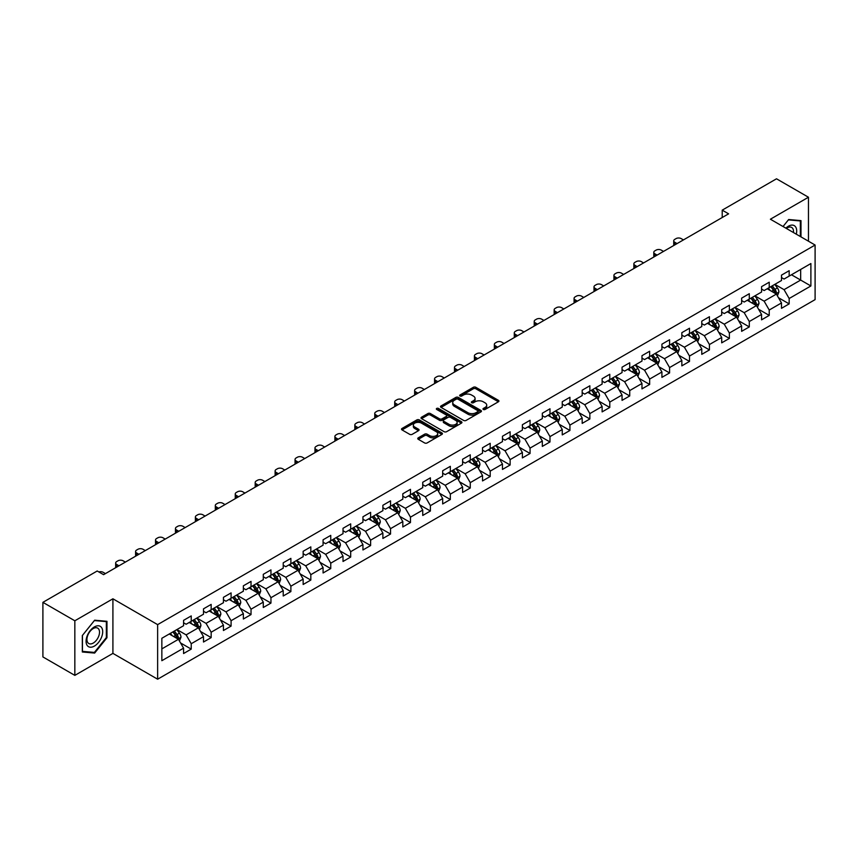 <?xml version="1.0" encoding="UTF-8"?>
<svg xmlns="http://www.w3.org/2000/svg" width="858" height="858" viewBox="0 0 858 858"><rect width="100%" height="100%" fill="white"/><g stroke="black" fill="none" stroke-linecap="round" stroke-linejoin="round"><path stroke-width="1.29" d="M483.333 409.47A1.244 0.719 0 0 0 485.092 409.47L498.412 401.78A1.77 1.019 0 0 0 498.938 401.061A1.77 1.019 0 0 0 498.412 400.332L475.847 387.301A1.77 1.019 0 0 0 473.337 387.301L460.006 394.991A1.244 0.719 0 0 0 461.765 396.01L463.492 395.012A5.674 3.282 0 0 1 471.514 395.012L473.401 396.096A5.674 3.282 0 0 1 475.064 398.412A5.674 3.282 0 0 1 473.401 400.729L471.675 401.726A1.244 0.719 0 0 0 473.423 402.745L475.15 401.748A5.674 3.282 0 0 1 483.183 401.748L485.06 402.831A5.674 3.282 0 0 1 486.722 405.148A5.674 3.282 0 0 1 485.06 407.464L483.333 408.462A1.244 0.719 0 0 0 483.333 409.47L483.333 408.462M418.275 437.837A1.77 1.019 0 0 0 417.76 438.567A1.77 1.019 0 0 0 418.275 439.285L424.613 442.942A1.77 1.019 0 0 0 427.123 442.942L441.924 434.395A1.77 1.019 0 0 0 442.438 433.676A1.77 1.019 0 0 0 441.924 432.947L419.348 419.916A1.77 1.019 0 0 0 416.838 419.916L402.037 428.464A1.77 1.019 0 0 0 401.523 429.182A1.77 1.019 0 0 0 402.037 429.912L409.684 434.33A1.77 1.019 0 0 0 412.194 434.33L418.532 430.673A1.77 1.019 0 0 0 419.047 429.944A1.77 1.019 0 0 0 418.532 429.225L414.736 427.027A4.74 2.735 0 0 1 413.352 425.096A4.74 2.735 0 0 1 416.28 422.565A4.74 2.735 0 0 1 421.45 423.155L436.304 431.735A4.74 2.735 0 0 1 437.698 433.676A4.74 2.735 0 0 1 434.77 436.207A4.74 2.735 0 0 1 429.601 435.607L427.123 434.18A1.77 1.019 0 0 0 424.613 434.18L418.275 437.837L418.275 439.285M112.913 598.798L74.839 620.784L42.9 602.348L42.9 656.928L74.839 675.375L112.913 653.388L157.636 679.204L157.636 624.624L112.913 598.798L112.913 653.388M808.461 241.195L808.461 197.233L770.387 219.219L815.1 245.034L157.636 624.624M808.461 197.233L776.511 178.796L722.221 210.146L722.221 217.524M42.9 602.348L97.201 570.999L103.593 574.678L728.603 213.835L722.221 210.146M463.61 420.42A1.77 1.019 0 0 0 466.119 420.42L480.92 411.883A1.77 1.019 0 0 0 481.445 411.154A1.77 1.019 0 0 0 480.92 410.435L458.344 397.404A1.77 1.019 0 0 0 455.845 397.404L441.044 405.941A1.77 1.019 0 0 0 440.519 406.671A1.77 1.019 0 0 0 441.044 407.389L463.61 420.42M437.215 409.738A1.244 0.719 0 0 1 438.47 409.92L438.47 408.44L461.422 421.696A1.77 1.019 0 0 1 461.936 422.415A1.77 1.019 0 0 1 461.422 423.144L446.621 431.681A1.77 1.019 0 0 1 444.112 431.681L421.535 418.65L427.874 415.025L427.874 413.545L421.535 417.202A1.77 1.019 0 0 0 421.021 417.932A1.77 1.019 0 0 0 421.535 418.65L421.535 417.202M427.874 415.025A1.77 1.019 0 0 1 430.384 415.025L430.384 413.545A1.77 1.019 0 0 0 427.874 413.545M430.384 413.545L439.532 418.833A1.77 1.019 0 0 0 442.042 418.833L446.246 416.409A1.77 1.019 0 0 0 446.761 415.68A1.77 1.019 0 0 0 446.246 414.961L436.711 409.459A1.244 0.719 0 0 1 438.47 408.44M157.636 679.204L815.1 299.624L815.1 245.034M180.566 642.953L191.237 649.109L191.237 643.725L203.496 636.647L203.496 642.031L211.165 637.601L211.165 632.217L223.434 625.139L223.434 630.523L231.092 626.093L231.092 620.709L243.361 613.631L243.361 619.015L251.029 614.585L251.029 609.201L263.288 602.123L263.288 607.507L270.956 603.077L270.956 597.694L283.226 590.615L283.226 595.999L290.883 591.57L290.883 586.186L303.153 579.107L303.153 584.491L310.821 580.072L310.821 574.678L323.08 567.599L323.08 572.983L330.748 568.564L330.748 563.18L343.018 556.091L343.018 561.475L350.686 557.057L350.686 551.673L362.945 544.583L362.945 549.967L370.613 545.549L370.613 540.165L382.882 533.075L382.882 538.47L390.54 534.041L390.54 528.657L402.81 521.578L402.81 526.962L410.478 522.533L410.478 517.149L422.737 510.07L422.737 515.454L430.405 511.025L430.405 505.641L442.674 498.562L442.674 503.946L450.332 499.517L450.332 494.133L462.601 487.054L462.601 492.438L470.27 488.009L470.27 482.625L482.528 475.546L482.528 480.93L490.197 476.501L490.197 471.117L502.466 464.039L502.466 469.423L510.135 464.993L510.135 459.609L522.393 452.531L522.393 457.915L530.062 453.485L530.062 448.101L542.331 441.023L542.331 446.407L549.989 441.977L549.989 436.593L562.258 429.515L562.258 434.899L569.927 430.48L569.927 425.085L582.185 418.007L582.185 423.391L589.854 418.972L589.854 413.588L602.123 406.499L602.123 411.883L609.781 407.464L609.781 402.08L622.05 394.991L622.05 400.375L629.718 395.956L629.718 390.572L641.977 383.483L641.977 388.878L649.645 384.448L649.645 379.064L661.915 371.986L661.915 377.37L669.583 372.94L669.583 367.556L681.842 360.478L681.842 365.862L689.51 361.433L689.51 356.049L701.769 348.97L701.769 354.354L709.437 349.925L709.437 344.541L721.707 337.462L721.707 342.846L729.375 338.417L729.375 333.033L741.634 325.954L741.634 331.338L749.302 326.909L749.302 321.525L761.572 314.446L761.572 319.83L769.229 315.401L769.229 310.017L781.499 302.938L781.499 308.322L789.167 303.893L789.167 298.509L810.885 285.971L810.885 263.545L800.664 269.455L800.664 280.073L810.885 285.971M191.237 649.109L183.569 653.539L183.569 648.155L161.851 660.692L161.851 638.266L183.569 625.729L183.569 620.345L191.237 615.915L191.237 621.299L203.496 614.221L203.496 608.837L211.165 604.407L211.165 609.791L223.434 602.713L223.434 597.329L231.092 592.899L231.092 598.283L243.361 591.205L243.361 585.821L251.029 581.392L251.029 586.775L263.288 579.697L263.288 574.313L270.956 569.884L270.956 575.268L283.226 568.189L283.226 562.805L290.883 558.376L290.883 563.77L303.153 556.681L303.153 551.297L310.821 546.878L310.821 552.262L323.08 545.173L323.08 539.789L330.748 535.371L330.748 540.755L343.018 533.665L343.018 528.281L350.686 523.863L350.686 529.247L362.945 522.168L362.945 516.773L370.613 512.355L370.613 517.739L382.882 510.66L382.882 505.276L390.54 500.847L390.54 506.231L402.81 499.152L402.81 493.768L410.478 489.339L410.478 494.723L422.737 487.644L422.737 482.26L430.405 477.831L430.405 483.215L442.674 476.136L442.674 470.752L450.332 466.323L450.332 471.707L462.601 464.628L462.601 459.245L470.27 454.815L470.27 460.199L482.528 453.121L482.528 447.737L490.197 443.307L490.197 448.691L502.466 441.613L502.466 436.229L510.135 431.799L510.135 437.183L522.393 430.105L522.393 424.721L530.062 420.291L530.062 425.675L542.331 418.597L542.331 413.213L549.989 408.783L549.989 414.178L562.258 407.089L562.258 401.705L569.927 397.286L569.927 402.67L582.185 395.581L582.185 390.197L589.854 385.778L589.854 391.162L602.123 384.073L602.123 378.689L609.781 374.27L609.781 379.654L622.05 372.576L622.05 367.181L629.718 362.762L629.718 368.146L641.977 361.068L641.977 355.684L649.645 351.254L649.645 356.638L661.915 349.56L661.915 344.176L669.583 339.747L669.583 345.131L681.842 338.052L681.842 332.668L689.51 328.239L689.51 333.623L701.769 326.544L701.769 321.16L709.437 316.731L709.437 322.115L721.707 315.036L721.707 309.652L729.375 305.223L729.375 310.607L741.634 303.528L741.634 298.144L749.302 293.715L749.302 299.099L761.572 292.02L761.572 286.636L769.229 282.207L769.229 287.591L781.499 280.512L781.499 275.128L789.167 270.699L789.167 276.094L810.885 263.545M189.189 622.479L198.391 627.788L186.122 634.877L176.92 629.558M183.569 622.779L186.122 624.249L191.237 621.299M186.122 634.877L191.237 643.725M198.391 627.788L203.496 636.647M209.116 610.971L218.318 616.28L206.049 623.369L196.857 618.06M203.496 611.271L206.049 612.741L211.165 609.791M206.049 623.369L211.165 632.217M218.318 616.28L223.434 625.139M229.054 599.463L238.245 604.783L225.986 611.861L216.784 606.552M223.434 599.763L225.986 601.233L231.092 598.283M225.986 611.861L231.092 620.709M238.245 604.783L243.361 613.631M248.981 587.955L258.183 593.275L245.914 600.353L236.711 595.044M243.361 588.256L245.914 589.736L251.029 586.775M245.914 600.353L251.029 609.201M258.183 593.275L263.288 602.123M268.908 576.458L278.11 581.767L265.851 588.845L256.649 583.537M263.288 576.748L265.851 578.228L270.956 575.268M265.851 588.845L270.956 597.694M278.11 581.767L283.226 590.615M288.846 564.95L298.048 570.259L285.778 577.337L276.576 572.029M283.226 565.24L285.778 566.72L290.883 563.77M285.778 577.337L290.883 586.186M298.048 570.259L303.153 579.107M308.773 553.442L317.975 558.751L305.705 565.83L296.514 560.521M303.153 553.732L305.705 555.212L310.821 552.262M305.705 565.83L310.821 574.678M317.975 558.751L323.08 567.599M328.711 541.934L337.902 547.243L325.643 554.322L316.441 549.013M323.08 542.224L325.643 543.704L330.748 540.755M325.643 554.322L330.748 563.18M337.902 547.243L343.018 556.091M348.638 530.426L357.84 535.735L345.57 542.814L336.368 537.505M343.018 530.716L345.57 532.196L350.686 529.247M345.57 542.814L350.686 551.673M357.84 535.735L362.945 544.583M368.565 518.918L377.767 524.227L365.497 531.306L356.306 525.997M362.945 519.208L365.497 520.688L370.613 517.739M365.497 531.306L370.613 540.165M377.767 524.227L382.882 533.075M388.502 507.41L397.694 512.719L385.435 519.798L376.233 514.489M382.882 507.7L385.435 509.18L390.54 506.231M385.435 519.798L390.54 528.657M397.694 512.719L402.81 521.578M408.429 495.903L417.631 501.211L405.362 508.301L396.16 502.981M402.81 496.203L405.362 497.672L410.478 494.723M405.362 508.301L410.478 517.149M417.631 501.211L422.737 510.07M428.356 484.395L437.559 489.704L425.3 496.793L416.098 491.473M422.737 484.695L425.3 486.164L430.405 483.215M425.3 496.793L430.405 505.641M437.559 489.704L442.674 498.562M448.294 472.887L457.496 478.196L445.227 485.285L436.025 479.965M442.674 473.187L445.227 474.656L450.332 471.707M445.227 485.285L450.332 494.133M457.496 478.196L462.601 487.054M468.221 461.379L477.423 466.698L465.154 473.777L455.963 468.468M462.601 461.679L465.154 463.148L470.27 460.199M465.154 473.777L470.27 482.625M477.423 466.698L482.528 475.546M488.159 449.871L497.35 455.19L485.092 462.269L475.89 456.96M482.528 450.171L485.092 451.64L490.197 448.691M485.092 462.269L490.197 471.117M497.35 455.19L502.466 464.039M508.086 438.363L517.288 443.683L505.019 450.761L495.817 445.452M502.466 438.663L505.019 440.143L510.135 437.183M505.019 450.761L510.135 459.609M517.288 443.683L522.393 452.531M528.013 426.866L537.215 432.175L524.946 439.253L515.755 433.944M522.393 427.155L524.946 428.635L530.062 425.675M524.946 439.253L530.062 448.101M537.215 432.175L542.331 441.023M547.951 415.358L557.142 420.667L544.884 427.745L535.682 422.436M542.331 415.647L544.884 417.127L549.989 414.178M544.884 427.745L549.989 436.593M557.142 420.667L562.258 429.515M567.878 403.85L577.08 409.159L564.811 416.237L555.609 410.928M562.258 404.139L564.811 405.62L569.927 402.67M564.811 416.237L569.927 425.085M577.08 409.159L582.185 418.007M587.805 392.342L597.007 397.651L584.748 404.729L575.546 399.42M582.185 392.632L584.748 394.112L589.854 391.162M584.748 404.729L589.854 413.588M597.007 397.651L602.123 406.499M607.743 380.834L616.934 386.143L604.675 393.221L595.473 387.913M602.123 381.124L604.675 382.604L609.781 379.654M604.675 393.221L609.781 402.08M616.934 386.143L622.05 394.991M627.67 369.326L636.872 374.635L624.603 381.713L615.411 376.405M622.05 369.616L624.603 371.096L629.718 368.146M624.603 381.713L629.718 390.572M636.872 374.635L641.977 383.483M647.608 357.818L656.799 363.127L644.54 370.206L635.338 364.897M641.977 358.118L644.54 359.588L649.645 356.638M644.54 370.206L649.645 379.064M656.799 363.127L661.915 371.986M667.535 346.31L676.737 351.619L664.467 358.708L655.265 353.389M661.915 346.611L664.467 348.08L669.583 345.131M664.467 358.708L669.583 367.556M676.737 351.619L681.842 360.478M687.462 334.802L696.664 340.111L684.394 347.2L675.203 341.881M681.842 335.103L684.394 336.572L689.51 333.623M684.394 347.2L689.51 356.049M696.664 340.111L701.769 348.97M707.4 323.294L716.591 328.603L704.332 335.692L695.13 330.384M701.769 323.595L704.332 325.064L709.437 322.115M704.332 335.692L709.437 344.541M716.591 328.603L721.707 337.462M727.327 311.786L736.529 317.106L724.259 324.185L715.057 318.876M721.707 312.087L724.259 313.556L729.375 310.607M724.259 324.185L729.375 333.033M736.529 317.106L741.634 325.954M747.254 300.279L756.456 305.598L744.186 312.677L734.995 307.368M741.634 300.579L744.186 302.048L749.302 299.099M744.186 312.677L749.302 321.525M756.456 305.598L761.572 314.446M767.191 288.771L776.383 294.09L764.124 301.169L754.922 295.86M761.572 289.071L764.124 290.551L769.229 287.591M764.124 301.169L769.229 310.017M776.383 294.09L781.499 302.938M791.462 274.764L800.664 280.073L784.051 289.661L774.849 284.352M781.499 277.563L784.051 279.043L789.167 276.094M784.051 289.661L789.167 298.509M74.839 620.784L74.839 675.375M161.851 648.884L178.453 639.296L169.262 633.987M178.453 639.296L183.569 648.155M778.496 297.737L789.167 303.893M758.569 309.245L769.229 315.401M738.631 320.753L749.302 326.909M718.704 332.261L729.375 338.417M698.777 343.768L709.437 349.925M678.839 355.276L689.51 361.433M658.912 366.784L669.583 372.94M638.974 378.292L649.645 384.448M619.047 389.8L629.718 395.956M599.12 401.297L609.781 407.464M579.182 412.805L589.854 418.972M559.255 424.313L569.927 430.48M539.328 435.821L549.989 441.977M519.39 447.329L530.062 453.485M499.463 458.837L510.135 464.993M479.525 470.345L490.197 476.501M459.598 481.853L470.27 488.009M439.671 493.361L450.332 499.517M419.734 504.869L430.405 511.025M399.807 516.377L410.478 522.533M379.88 527.885L390.54 534.041M359.942 539.392L370.613 545.549M340.015 550.89L350.686 557.057M320.077 562.398L330.748 568.564M300.15 573.905L310.821 580.072M280.223 585.413L290.883 591.57M260.285 596.921L270.956 603.077M240.358 608.429L251.029 614.585M220.431 619.937L231.092 626.093M200.493 631.445L211.165 637.601M800.986 236.883L800.986 220.624L788.652 219.519L783.032 226.523L788.395 219.884L800.342 220.956L800.342 236.518M82.314 651.983L94.648 653.077L106.971 637.741L106.971 621.31L94.648 620.205L82.314 635.542L82.314 651.983M106.338 637.376L106.971 637.741M93.34 652.327L94.648 653.077M483.826 409.652L485.06 408.944A5.674 3.282 0 0 0 486.722 406.628L486.722 405.148M475.064 398.412L475.064 399.892A5.674 3.282 0 0 1 473.401 402.209L472.168 402.917M498.391 401.791L475.847 388.771A1.77 1.019 0 0 0 473.337 388.771L460.51 396.181M480.92 410.435L480.92 411.883L458.344 398.873A1.77 1.019 0 0 0 455.845 398.873L441.066 407.411L441.044 405.941M477.788 411.668A1.244 0.719 0 0 0 477.788 410.65L457.968 399.206A1.244 0.719 0 0 0 456.22 399.206L454.397 400.257A5.674 3.282 0 0 0 452.734 402.574A5.674 3.282 0 0 0 454.397 404.89L467.942 412.709A5.674 3.282 0 0 0 475.965 412.709L477.788 411.668L477.788 413.138A1.244 0.719 0 0 0 478.153 412.634L478.153 411.154M452.734 402.574L452.734 404.054A5.674 3.282 0 0 0 454.397 406.37L454.397 404.89M477.788 413.138L475.965 414.189A5.674 3.282 0 0 1 467.942 414.189L454.397 406.37M430.384 415.025L439.532 420.302A1.77 1.019 0 0 0 442.042 420.302L446.246 417.878A1.77 1.019 0 0 0 446.761 417.16L446.761 415.68M438.47 409.92L461.4 423.155M449.034 424.313A4.74 2.735 0 0 0 454.204 424.914A4.74 2.735 0 0 0 457.132 422.383A4.74 2.735 0 0 0 455.748 420.441L450.514 417.417A1.77 1.019 0 0 0 448.005 417.417L443.8 419.841A1.77 1.019 0 0 0 443.286 420.57A1.77 1.019 0 0 0 443.8 421.289L449.034 424.313L449.034 425.793A4.74 2.735 0 0 0 454.204 426.383A4.74 2.735 0 0 0 457.132 423.852L457.132 422.383M443.286 420.57L443.286 422.05A1.77 1.019 0 0 0 443.8 422.769L443.8 421.289M449.034 425.793L443.8 422.769M437.698 433.676L437.698 435.145A4.74 2.735 0 0 1 434.77 437.677A4.74 2.735 0 0 1 429.601 437.087L427.123 435.66A1.77 1.019 0 0 0 424.613 435.66L418.307 439.296M413.352 425.096L413.352 426.565A4.74 2.735 0 0 0 414.736 428.507L414.736 427.027M418.511 430.684L414.736 428.507M441.891 434.416L419.348 421.396A1.77 1.019 0 0 0 416.838 421.396L402.059 429.922M777.402 295.838L778.914 292.01A4.783 2.767 -120 0 0 777.391 287.934L774.753 284.406M677.048 243.597L674.796 242.288A3.614 2.091 0 0 1 673.734 240.819A3.614 2.091 0 0 1 674.796 239.339L676.072 238.599A3.614 2.091 0 0 1 681.177 238.599L683.44 239.908M770.152 290.487L768.36 288.095M674.034 245.334A3.614 2.091 180 0 1 673.734 244.509L673.734 240.819M770.795 286.701L773.433 290.219A4.783 2.767 60 0 1 774.795 293.093L776.329 292.213A4.783 2.767 -120 0 0 774.956 289.328L772.329 285.811M771.128 286.508L774.055 290.412A2.435 1.405 60 0 1 774.495 291.152L776.329 292.213M799.549 220.495L800.342 220.956M796.299 234.18A11.744 6.778 120 0 0 794.272 225.643A11.744 6.778 120 0 0 785.853 228.153M793.457 232.539A8.891 5.137 120 0 0 791.677 227.445A8.891 5.137 120 0 0 786.368 228.442M94.391 646.085A11.744 6.778 120 0 0 102.692 631.702A11.744 6.778 120 0 0 94.391 626.908A11.744 6.778 120 0 0 86.079 641.291A11.744 6.778 120 0 0 94.391 646.085M93.222 643.082A8.891 5.137 120 0 0 99.035 635.252A8.891 5.137 120 0 0 97.673 628.12A8.891 5.137 120 0 0 93.222 628.56A8.891 5.137 120 0 0 87.419 636.4A8.891 5.137 120 0 0 88.782 643.521A8.891 5.137 120 0 0 93.222 643.082M82.443 635.424L94.391 620.57L106.338 621.632L106.338 637.558L94.391 652.423L82.443 651.361L82.443 635.424M105.545 621.181L106.338 621.632M757.464 307.346L758.987 303.517A4.783 2.767 -120 0 0 757.453 299.431L754.825 295.913M657.121 255.105L654.858 253.796A3.614 2.091 0 0 1 653.796 252.327A3.614 2.091 0 0 1 654.858 250.847L656.134 250.107A3.614 2.091 0 0 1 661.25 250.107L663.513 251.415M750.224 301.995L748.433 299.603M654.107 256.842A3.614 2.091 180 0 1 653.796 256.006L653.796 252.327M750.857 298.198L753.496 301.726A4.783 2.767 60 0 1 754.868 304.601L756.402 303.721A4.783 2.767 -120 0 0 755.029 300.836L752.391 297.318M751.19 298.016L754.118 301.919A2.435 1.405 60 0 1 754.557 302.659L756.402 303.721M737.537 318.854L739.06 315.025A4.783 2.767 -120 0 0 737.526 310.939L734.888 307.421M637.194 266.613L634.931 265.304A3.614 2.091 0 0 1 633.869 263.824A3.614 2.091 0 0 1 634.931 262.355L636.207 261.615A3.614 2.091 0 0 1 641.312 261.615L643.575 262.923M730.297 313.502L728.506 311.111M634.169 268.35A3.614 2.091 180 0 1 633.869 267.514L633.869 263.824M730.93 309.706L733.569 313.234A4.783 2.767 60 0 1 734.941 316.109L736.475 315.229A4.783 2.767 -120 0 0 735.102 312.344L732.464 308.826M731.263 309.513L734.191 313.427A2.435 1.405 60 0 1 734.63 314.167L736.475 315.229M717.599 330.351L719.122 326.523A4.783 2.767 -120 0 0 717.599 322.447L714.961 318.929M617.256 278.121L614.993 276.812A3.614 2.091 0 0 1 613.942 275.332A3.614 2.091 0 0 1 614.993 273.863L616.28 273.123A3.614 2.091 0 0 1 621.385 273.123L623.648 274.431M710.36 325.01L708.569 322.619M614.242 279.858A3.614 2.091 180 0 1 613.942 279.022L613.942 275.332M711.003 321.214L713.631 324.742A4.783 2.767 60 0 1 715.004 327.617L716.537 326.737A4.783 2.767 -120 0 0 715.164 323.852L712.526 320.334M711.336 321.021L714.253 324.925A2.435 1.405 60 0 1 714.703 325.675L716.537 326.737M697.672 341.859L699.195 338.031A4.783 2.767 -120 0 0 697.661 333.955L695.023 330.437M597.329 289.629L595.066 288.32A3.614 2.091 0 0 1 594.004 286.84A3.614 2.091 0 0 1 595.066 285.371L596.342 284.631A3.614 2.091 0 0 1 601.458 284.631L603.71 285.939M690.433 336.518L688.642 334.127M594.304 291.366A3.614 2.091 180 0 1 594.004 290.53L594.004 286.84M691.065 332.722L693.704 336.239A4.783 2.767 60 0 1 695.077 339.125L696.61 338.234A4.783 2.767 -120 0 0 695.237 335.36L692.599 331.842M691.398 332.529L694.326 336.433A2.435 1.405 60 0 1 694.765 337.173L696.61 338.234M677.745 353.367L679.257 349.538A4.783 2.767 -120 0 0 677.734 345.463L675.096 341.945M577.391 301.126L575.139 299.828A3.614 2.091 0 0 1 574.077 298.348A3.614 2.091 0 0 1 575.139 296.879L576.415 296.139A3.614 2.091 0 0 1 581.52 296.139L583.783 297.447M670.495 348.026L668.704 345.635M574.377 302.874A3.614 2.091 180 0 1 574.077 302.037L574.077 298.348M671.138 344.23L673.777 347.747A4.783 2.767 60 0 1 675.139 350.632L676.672 349.742A4.783 2.767 -120 0 0 675.31 346.868L672.672 343.35M671.471 344.037L674.399 347.94A2.435 1.405 60 0 1 674.838 348.68L676.672 349.742M657.807 364.875L659.33 361.046A4.783 2.767 -120 0 0 657.807 356.971L655.169 353.453M557.464 312.634L555.201 311.336A3.614 2.091 0 0 1 554.15 309.856A3.614 2.091 0 0 1 555.201 308.387L556.477 307.647A3.614 2.091 0 0 1 561.593 307.647L563.856 308.955M650.568 359.534L648.777 357.142M554.45 314.382A3.614 2.091 180 0 1 554.15 313.545L554.15 309.856M651.201 355.738L653.839 359.255A4.783 2.767 60 0 1 655.212 362.14L656.745 361.25A4.783 2.767 -120 0 0 655.373 358.376L652.734 354.858M651.544 355.544L654.461 359.448A2.435 1.405 60 0 1 654.911 360.188L656.745 361.25M637.88 376.383L639.403 372.554A4.783 2.767 -120 0 0 637.869 368.479L635.231 364.961M537.537 324.142L535.274 322.844A3.614 2.091 0 0 1 534.212 321.364A3.614 2.091 0 0 1 535.274 319.895L536.55 319.155A3.614 2.091 0 0 1 541.666 319.155L543.918 320.452M630.641 371.042L628.85 368.65M534.513 325.89A3.614 2.091 180 0 1 534.212 325.053L534.212 321.364M631.274 367.245L633.912 370.763A4.783 2.767 60 0 1 635.285 373.648L636.818 372.758A4.783 2.767 -120 0 0 635.446 369.884L632.807 366.355M631.606 367.052L634.534 370.956A2.435 1.405 60 0 1 634.974 371.696L636.818 372.758M617.953 387.891L619.465 384.062A4.783 2.767 -120 0 0 617.942 379.987L615.304 376.469M517.599 335.65L515.347 334.352A3.614 2.091 0 0 1 514.285 332.872A3.614 2.091 0 0 1 515.347 331.392L516.623 330.662A3.614 2.091 0 0 1 521.728 330.662L523.991 331.96M610.703 382.55L608.912 380.158M514.586 337.398A3.614 2.091 180 0 1 514.285 336.561L514.285 332.872M611.346 378.753L613.985 382.271A4.783 2.767 60 0 1 615.347 385.156L616.881 384.266A4.783 2.767 -120 0 0 615.518 381.392L612.88 377.863M611.679 378.56L614.607 382.464A2.435 1.405 60 0 1 615.047 383.204L616.881 384.266M598.015 399.399L599.538 395.57A4.783 2.767 -120 0 0 598.005 391.495L595.377 387.977M497.672 347.158L495.409 345.849A3.614 2.091 0 0 1 494.358 344.38A3.614 2.091 0 0 1 495.409 342.9L496.685 342.17A3.614 2.091 0 0 1 501.801 342.17L504.064 343.468M590.776 394.047L588.985 391.666M494.658 348.906A3.614 2.091 180 0 1 494.358 348.069L494.358 344.38M591.409 390.261L594.047 393.779A4.783 2.767 60 0 1 595.42 396.664L596.954 395.774A4.783 2.767 -120 0 0 595.581 392.9L592.942 389.371M591.741 390.068L594.669 393.972A2.435 1.405 60 0 1 595.12 394.712L596.954 395.774M578.088 410.907L579.611 407.078A4.783 2.767 -120 0 0 578.077 403.003L575.439 399.485M477.745 358.665L475.482 357.357A3.614 2.091 0 0 1 474.42 355.888A3.614 2.091 0 0 1 475.482 354.408L476.758 353.678A3.614 2.091 0 0 1 481.864 353.678L484.126 354.976M570.849 405.555L569.058 403.163M474.721 360.414A3.614 2.091 180 0 1 474.42 359.577L474.42 355.888M571.482 401.769L574.12 405.287A4.783 2.767 60 0 1 575.493 408.161L577.026 407.282A4.783 2.767 -120 0 0 575.654 404.397L573.015 400.879M571.814 401.576L574.742 405.48A2.435 1.405 60 0 1 575.182 406.22L577.026 407.282M558.15 422.415L559.673 418.586A4.783 2.767 -120 0 0 558.15 414.511L555.512 410.982M457.807 370.173L455.544 368.865A3.614 2.091 0 0 1 454.493 367.396A3.614 2.091 0 0 1 455.544 365.916L456.831 365.176A3.614 2.091 0 0 1 461.936 365.176L464.199 366.484M550.911 417.063L549.12 414.671M454.794 371.911A3.614 2.091 180 0 1 454.493 371.085L454.493 367.396M551.555 413.277L554.182 416.795A4.783 2.767 60 0 1 555.555 419.669L557.089 418.79A4.783 2.767 -120 0 0 555.716 415.905L553.088 412.387M551.887 413.084L554.804 416.988A2.435 1.405 60 0 1 555.255 417.728L557.089 418.79M538.223 433.923L539.746 430.094A4.783 2.767 -120 0 0 538.213 426.018L535.574 422.49M437.88 381.681L435.617 380.373A3.614 2.091 0 0 1 434.556 378.904A3.614 2.091 0 0 1 435.617 377.423L436.894 376.683A3.614 2.091 0 0 1 442.009 376.683L444.272 377.992M530.984 428.571L529.193 426.179M434.867 383.419A3.614 2.091 180 0 1 434.556 382.593L434.556 378.904M531.617 424.785L534.255 428.303A4.783 2.767 60 0 1 535.628 431.177L537.162 430.298A4.783 2.767 -120 0 0 535.789 427.413L533.15 423.895M531.949 424.592L534.877 428.496A2.435 1.405 60 0 1 535.317 429.236L537.162 430.298M518.296 445.431L519.809 441.602A4.783 2.767 -120 0 0 518.286 437.526L515.647 433.998M417.953 393.189L415.69 391.881A3.614 2.091 0 0 1 414.629 390.411A3.614 2.091 0 0 1 415.69 388.931L416.967 388.191A3.614 2.091 0 0 1 422.072 388.191L424.335 389.5M511.046 440.079L509.255 437.687M414.929 394.927A3.614 2.091 180 0 1 414.629 394.09L414.629 390.411M511.69 436.293L514.328 439.811A4.783 2.767 60 0 1 515.69 442.685L517.224 441.806A4.783 2.767 -120 0 0 515.862 438.921L513.223 435.403M512.022 436.1L514.95 440.004A2.435 1.405 60 0 1 515.39 440.744L517.224 441.806M498.359 456.939L499.882 453.11A4.783 2.767 -120 0 0 498.359 449.024L495.72 445.506M398.015 404.697L395.752 403.389A3.614 2.091 0 0 1 394.701 401.919A3.614 2.091 0 0 1 395.752 400.439L397.029 399.699A3.614 2.091 0 0 1 402.145 399.699L404.408 401.008M491.119 451.587L489.328 449.195M395.002 406.435A3.614 2.091 180 0 1 394.701 405.598L394.701 401.919M491.752 447.79L494.39 451.319A4.783 2.767 60 0 1 495.763 454.193L497.297 453.314A4.783 2.767 -120 0 0 495.924 450.429L493.286 446.911M492.095 447.597L495.012 451.512A2.435 1.405 60 0 1 495.463 452.252L497.297 453.314M478.432 468.447L479.954 464.618A4.783 2.767 -120 0 0 478.421 460.531L475.782 457.014M378.088 416.205L375.825 414.897A3.614 2.091 0 0 1 374.764 413.417A3.614 2.091 0 0 1 375.825 411.947L377.102 411.207A3.614 2.091 0 0 1 382.218 411.207L384.47 412.516M471.192 463.095L469.401 460.703M375.064 417.943A3.614 2.091 180 0 1 374.764 417.106L374.764 413.417M471.825 459.298L474.463 462.827A4.783 2.767 60 0 1 475.836 465.701L477.37 464.821A4.783 2.767 -120 0 0 475.997 461.936L473.359 458.419M472.157 459.105L475.085 463.02A2.435 1.405 60 0 1 475.525 463.76L477.37 464.821M458.504 479.944L460.017 476.115A4.783 2.767 -120 0 0 458.494 472.039L455.855 468.522M358.151 427.713L355.898 426.405A3.614 2.091 0 0 1 354.837 424.924A3.614 2.091 0 0 1 355.898 423.455L357.175 422.715A3.614 2.091 0 0 1 362.28 422.715L364.543 424.024M451.254 474.603L449.463 472.211M355.137 429.45A3.614 2.091 180 0 1 354.837 428.614L354.837 424.924M451.898 470.806L454.536 474.335A4.783 2.767 60 0 1 455.898 477.209L457.432 476.319A4.783 2.767 -120 0 0 456.07 473.444L453.432 469.927M452.23 470.613L455.158 474.517A2.435 1.405 60 0 1 455.598 475.268L457.432 476.319M438.567 491.452L440.09 487.623A4.783 2.767 -120 0 0 438.556 483.547L435.928 480.03M338.224 439.221L335.961 437.912A3.614 2.091 0 0 1 334.91 436.432A3.614 2.091 0 0 1 335.961 434.963L337.237 434.223A3.614 2.091 0 0 1 342.353 434.223L344.616 435.532M431.327 486.111L429.536 483.719M335.21 440.958A3.614 2.091 180 0 1 334.91 440.122L334.91 436.432M431.96 482.314L434.598 485.832A4.783 2.767 60 0 1 435.971 488.717L437.505 487.827A4.783 2.767 -120 0 0 436.132 484.952L433.494 481.435M432.293 482.121L435.221 486.025A2.435 1.405 60 0 1 435.671 486.765L437.505 487.827M418.64 502.96L420.163 499.131A4.783 2.767 -120 0 0 418.629 495.055L415.991 491.537M318.297 450.718L316.034 449.42A3.614 2.091 0 0 1 314.972 447.94A3.614 2.091 0 0 1 316.034 446.471L317.31 445.731A3.614 2.091 0 0 1 322.415 445.731L324.678 447.039M411.4 497.619L409.609 495.227M315.272 452.466A3.614 2.091 180 0 1 314.972 451.63L314.972 447.94M412.033 493.822L414.671 497.34A4.783 2.767 60 0 1 416.044 500.225L417.578 499.335A4.783 2.767 -120 0 0 416.205 496.46L413.567 492.942M412.366 493.629L415.293 497.533A2.435 1.405 60 0 1 415.733 498.273L417.578 499.335M398.713 514.468L400.225 510.639A4.783 2.767 -120 0 0 398.702 506.563L396.064 503.045M298.359 462.226L296.096 460.928A3.614 2.091 0 0 1 295.045 459.448A3.614 2.091 0 0 1 296.096 457.979L297.383 457.239A3.614 2.091 0 0 1 302.488 457.239L304.751 458.547M391.462 509.126L389.671 506.735M295.345 463.974A3.614 2.091 180 0 1 295.045 463.138L295.045 459.448M392.106 505.33L394.734 508.848A4.783 2.767 60 0 1 396.106 511.733L397.64 510.842A4.783 2.767 -120 0 0 396.267 507.968L393.64 504.45M392.438 505.137L395.356 509.041A2.435 1.405 60 0 1 395.806 509.781L397.64 510.842M378.775 525.975L380.298 522.147A4.783 2.767 -120 0 0 378.764 518.071L376.136 514.553M278.432 473.734L276.169 472.436A3.614 2.091 0 0 1 275.107 470.956A3.614 2.091 0 0 1 276.169 469.476L277.445 468.747A3.614 2.091 0 0 1 282.561 468.747L284.824 470.045M371.535 520.634L369.744 518.243M275.418 475.482A3.614 2.091 180 0 1 275.107 474.646L275.107 470.956M372.168 516.838L374.807 520.356A4.783 2.767 60 0 1 376.179 523.241L377.713 522.35A4.783 2.767 -120 0 0 376.34 519.476L373.702 515.948M372.501 516.645L375.429 520.549A2.435 1.405 60 0 1 375.868 521.289L377.713 522.35M358.848 537.483L360.36 533.655A4.783 2.767 -120 0 0 358.837 529.579L356.199 526.061M258.505 485.242L256.242 483.944A3.614 2.091 0 0 1 255.18 482.464A3.614 2.091 0 0 1 256.242 480.984L257.518 480.255A3.614 2.091 0 0 1 262.623 480.255L264.886 481.553M351.608 532.142L349.817 529.751M255.48 486.99A3.614 2.091 180 0 1 255.18 486.154L255.18 482.464M352.241 528.346L354.88 531.863A4.783 2.767 60 0 1 356.252 534.749L357.775 533.858A4.783 2.767 -120 0 0 356.413 530.984L353.775 527.456M352.574 528.153L355.502 532.057A2.435 1.405 60 0 1 355.941 532.797L357.775 533.858M338.91 548.991L340.433 545.162A4.783 2.767 -120 0 0 338.91 541.087L336.272 537.569M238.567 496.75L236.304 495.441A3.614 2.091 0 0 1 235.253 493.972A3.614 2.091 0 0 1 236.304 492.492L237.58 491.763A3.614 2.091 0 0 1 242.696 491.763L244.959 493.06M331.671 543.64L329.88 541.248M235.553 498.498A3.614 2.091 180 0 1 235.253 497.661L235.253 493.972M332.303 539.854L334.942 543.371A4.783 2.767 60 0 1 336.315 546.256L337.848 545.366A4.783 2.767 -120 0 0 336.475 542.492L333.837 538.963M332.647 539.661L335.564 543.564A2.435 1.405 60 0 1 336.014 544.304L337.848 545.366M318.983 560.499L320.506 556.67A4.783 2.767 -120 0 0 318.972 552.595L316.334 549.077M218.64 508.258L216.377 506.949A3.614 2.091 0 0 1 215.315 505.48A3.614 2.091 0 0 1 216.377 504L217.653 503.26A3.614 2.091 0 0 1 222.769 503.26L225.021 504.568M311.744 555.147L309.952 552.756M215.615 510.006A3.614 2.091 180 0 1 215.315 509.169L215.315 505.48M312.376 551.362L315.015 554.879A4.783 2.767 60 0 1 316.387 557.754L317.921 556.874A4.783 2.767 -120 0 0 316.548 553.989L313.91 550.471M312.709 551.168L315.637 555.072A2.435 1.405 60 0 1 316.076 555.812L317.921 556.874M299.056 572.007L300.568 568.178A4.783 2.767 -120 0 0 299.045 564.103L296.407 560.574M198.702 519.766L196.45 518.457A3.614 2.091 0 0 1 195.388 516.988A3.614 2.091 0 0 1 196.45 515.508L197.726 514.768A3.614 2.091 0 0 1 202.831 514.768L205.094 516.076M291.806 566.655L290.015 564.264M195.688 521.503A3.614 2.091 180 0 1 195.388 520.677L195.388 516.988M292.449 562.869L295.088 566.387A4.783 2.767 60 0 1 296.45 569.262L297.983 568.382A4.783 2.767 -120 0 0 296.621 565.497L293.983 561.979M292.782 562.676L295.71 566.58A2.435 1.405 60 0 1 296.149 567.32L297.983 568.382M279.118 583.515L280.641 579.686A4.783 2.767 -120 0 0 279.118 575.611L276.48 572.082M178.775 531.274L176.512 529.965A3.614 2.091 0 0 1 175.461 528.496A3.614 2.091 0 0 1 176.512 527.016L177.788 526.276A3.614 2.091 0 0 1 182.904 526.276L185.167 527.584M271.879 578.163L270.088 575.772M175.761 533.011A3.614 2.091 180 0 1 175.461 532.185L175.461 528.496M272.512 574.377L275.15 577.895A4.783 2.767 60 0 1 276.523 580.769L278.056 579.89A4.783 2.767 -120 0 0 276.684 577.005L274.045 573.487M272.844 574.184L275.772 578.088A2.435 1.405 60 0 1 276.222 578.828L278.056 579.89M259.191 595.023L260.714 591.194A4.783 2.767 -120 0 0 259.18 587.119L256.542 583.59M158.848 542.782L156.585 541.473A3.614 2.091 0 0 1 155.523 540.004A3.614 2.091 0 0 1 156.585 538.524L157.861 537.784A3.614 2.091 0 0 1 162.966 537.784L165.229 539.092M251.952 589.671L250.161 587.28M155.824 544.519A3.614 2.091 180 0 1 155.523 543.682L155.523 540.004M252.584 585.885L255.223 589.403A4.783 2.767 60 0 1 256.596 592.277L258.129 591.398A4.783 2.767 -120 0 0 256.757 588.513L254.118 584.995M252.917 585.692L255.845 589.596A2.435 1.405 60 0 1 256.285 590.336L258.129 591.398M239.264 606.531L240.776 602.702A4.783 2.767 -120 0 0 239.253 598.616L236.615 595.098M138.91 554.289L136.647 552.981A3.614 2.091 0 0 1 135.596 551.512A3.614 2.091 0 0 1 136.647 550.032L137.934 549.292A3.614 2.091 0 0 1 143.039 549.292L145.302 550.6M232.014 601.179L230.223 598.787M135.896 556.027A3.614 2.091 180 0 1 135.596 555.19L135.596 551.512M232.657 597.383L235.285 600.911A4.783 2.767 60 0 1 236.658 603.785L238.192 602.906A4.783 2.767 -120 0 0 236.819 600.021L234.191 596.503M232.99 597.189L235.907 601.104A2.435 1.405 60 0 1 236.358 601.844L238.192 602.906M219.326 618.028L220.849 614.21A4.783 2.767 -120 0 0 219.316 610.124L216.688 606.606M118.983 565.797L116.72 564.489A3.614 2.091 0 0 1 115.658 563.009A3.614 2.091 0 0 1 116.72 561.54L117.996 560.8A3.614 2.091 0 0 1 123.112 560.8L125.375 562.108M212.087 612.687L210.296 610.295M115.969 567.535A3.614 2.091 180 0 1 115.658 566.698L115.658 563.009M212.72 608.89L215.358 612.419A4.783 2.767 60 0 1 216.731 615.293L218.264 614.414A4.783 2.767 -120 0 0 216.892 611.529L214.253 608.011M213.052 608.697L215.98 612.612A2.435 1.405 60 0 1 216.42 613.352L218.264 614.414M199.399 629.536L200.911 625.707A4.783 2.767 -120 0 0 199.388 621.632L196.75 618.114M98.874 571.954A3.614 2.091 0 0 1 103.175 572.307L105.437 573.616M192.16 624.195L190.369 621.803M192.793 620.398L195.431 623.916A4.783 2.767 60 0 1 196.804 626.801L198.327 625.911A4.783 2.767 -120 0 0 196.965 623.037L194.326 619.519M193.125 620.205L196.053 624.109A2.435 1.405 60 0 1 196.493 624.86L198.327 625.911M179.461 641.044L180.984 637.215A4.783 2.767 -120 0 0 179.461 633.14L176.823 629.622M172.222 635.703L170.431 633.311M172.855 631.906L175.493 635.424A4.783 2.767 60 0 1 176.866 638.309L178.4 637.419A4.783 2.767 -120 0 0 177.027 634.545L174.388 631.027M173.198 631.713L176.115 635.617A2.435 1.405 60 0 1 176.566 636.357L178.4 637.419M485.06 408.944L485.06 407.464M471.675 402.745L471.675 401.726M473.401 402.209L473.401 400.729M460.006 396.01L460.006 394.991M473.337 388.771L473.337 387.301M475.847 388.771L475.847 387.301M498.412 401.78L498.412 400.332M455.845 398.873L455.845 397.404M458.344 398.873L458.344 397.404M467.942 414.189L467.942 412.709M475.965 414.189L475.965 412.709M439.532 420.302L439.532 418.833M442.042 420.302L442.042 418.833M446.246 417.878L446.246 416.409M461.422 423.144L461.422 421.696M424.613 435.66L424.613 434.18M427.123 435.66L427.123 434.18M429.601 437.087L429.601 435.607M418.532 430.673L418.532 429.225M402.037 429.912L402.037 428.464M416.838 421.396L416.838 419.916M419.348 421.396L419.348 419.916M441.924 434.395L441.924 432.947M674.796 242.288L674.796 244.905M775.911 293.811L778.882 292.095M774.956 289.328L777.391 287.934M771.557 291.302L773.433 290.219M654.858 253.796L654.858 256.413M755.984 305.319L758.955 303.603M755.029 300.836L757.453 299.431M751.629 302.799L753.496 301.726M634.931 265.304L634.931 267.911M736.057 316.827L739.028 315.111M735.102 312.344L737.526 310.939M731.692 314.307L733.569 313.234M614.993 276.812L614.993 279.418M716.119 328.335L719.09 326.619M715.164 323.852L717.599 322.447M711.765 325.815L713.631 324.742M595.066 288.32L595.066 290.926M696.192 339.843L699.163 338.127M695.237 335.36L697.661 333.955M691.827 337.323L693.704 336.239M575.139 299.828L575.139 302.434M676.265 351.351L679.236 349.635M675.31 346.868L677.734 345.463M671.9 348.831L673.777 347.747M555.201 311.336L555.201 313.942M656.327 362.859L659.298 361.143M655.373 358.376L657.807 356.971M651.973 360.339L653.839 359.255M535.274 322.844L535.274 325.45M636.4 374.367L639.371 372.651M635.446 369.884L637.869 368.479M632.035 371.846L633.912 370.763M515.347 334.352L515.347 336.958M616.462 385.875L619.433 384.159M615.518 381.392L617.942 379.987M612.108 383.354L613.985 382.271M495.409 345.849L495.409 348.466M596.535 397.383L599.506 395.667M595.581 392.9L598.005 391.495M592.181 394.862L594.047 393.779M475.482 357.357L475.482 359.974M576.608 408.88L579.579 407.175M575.654 404.397L578.077 403.003M572.243 406.37L574.12 405.287M455.544 368.865L455.544 371.482M556.67 420.388L559.641 418.672M555.716 415.905L558.15 414.511M552.316 417.878L554.182 416.795M435.617 380.373L435.617 382.99M536.743 431.896L539.714 430.18M535.789 427.413L538.213 426.018M532.378 429.386L534.255 428.303M415.69 391.881L415.69 394.498M516.816 443.404L519.787 441.688M515.862 438.921L518.286 437.526M512.451 440.894L514.328 439.811M395.752 403.389L395.752 405.995M496.879 454.912L499.849 453.196M495.924 450.429L498.359 449.024M492.524 452.391L494.39 451.319M375.825 414.897L375.825 417.503M476.951 466.42L479.922 464.704M475.997 461.936L478.421 460.531M472.586 463.899L474.463 462.827M355.898 426.405L355.898 429.011M457.014 477.927L459.985 476.211M456.07 473.444L458.494 472.039M452.659 475.407L454.536 474.335M335.961 437.912L335.961 440.519M437.087 489.435L440.057 487.719M436.132 484.952L438.556 483.547M432.732 486.915L434.598 485.832M316.034 449.42L316.034 452.027M417.16 500.943L420.13 499.227M416.205 496.46L418.629 495.055M412.795 498.423L414.671 497.34M296.096 460.928L296.096 463.534M397.222 512.451L400.193 510.735M396.267 507.968L398.702 506.563M392.867 509.931L394.734 508.848M276.169 472.436L276.169 475.042M377.295 523.959L380.266 522.243M376.34 519.476L378.764 518.071M372.93 521.439L374.807 520.356M256.242 483.944L256.242 486.55M357.368 535.467L360.339 533.751M356.413 530.984L358.837 529.579M353.003 532.947L354.88 531.863M236.304 495.441L236.304 498.058M337.43 546.975L340.401 545.259M336.475 542.492L338.91 541.087M333.076 544.455L334.942 543.371M216.377 506.949L216.377 509.566M317.503 558.472L320.474 556.767M316.548 553.989L318.972 552.595M313.138 555.963L315.015 554.879M196.45 518.457L196.45 521.074M297.565 569.98L300.536 568.264M296.621 565.497L299.045 564.103M293.211 567.47L295.088 566.387M176.512 529.965L176.512 532.582M277.638 581.488L280.609 579.772M276.684 577.005L279.118 575.611M273.284 578.978L275.15 577.895M156.585 541.473L156.585 544.09M257.711 592.996L260.682 591.28M256.757 588.513L259.18 587.119M253.346 590.486L255.223 589.403M136.647 552.981L136.647 555.587M237.773 604.504L240.744 602.788M236.819 600.021L239.253 598.616M233.419 601.984L235.285 600.911M116.72 564.489L116.72 567.095M217.846 616.012L220.817 614.296M216.892 611.529L219.316 610.124M213.492 613.491L215.358 612.419M197.919 627.52L200.89 625.804M196.965 623.037L199.388 621.632M193.554 624.999L195.431 623.916M177.981 639.028L180.952 637.312M177.027 634.545L179.461 633.14M173.627 636.507L175.493 635.424"/></g></svg>
